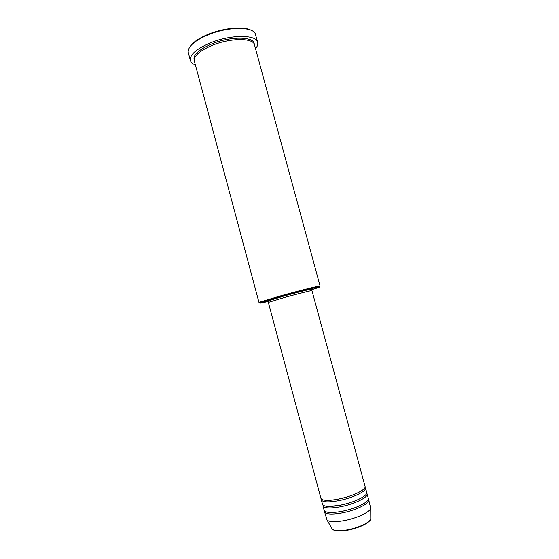 <?xml version="1.0" encoding="UTF-8"?>
<svg xmlns="http://www.w3.org/2000/svg" width="559" height="559" viewBox="0 0 559 559"><rect width="100%" height="100%" fill="white"/><g stroke="black" fill="none" stroke-linecap="round" stroke-linejoin="round"><path stroke-width="0.84" d="M320.915 498.314C322.096 500.654 327.7 500.962 337.72 499.236C351.793 496.692 366.55 489.642 365.069 486.4L311.957 290.624C312.411 290.142 297.004 293.992 283.455 297.772L268.341 302.391L320.915 498.314M321.313 499.809C322.501 502.164 328.112 502.485 338.132 500.773C352.212 498.237 366.963 491.158 365.474 487.888L366.69 492.36C368.199 495.721 353.463 502.869 339.376 505.378C329.342 507.069 323.717 506.706 322.515 504.281L321.313 499.809M322.913 505.776C324.129 508.222 329.754 508.599 339.788 506.915C353.882 504.414 368.612 497.244 367.095 493.856L368.311 498.335C369.848 501.807 355.133 509.053 341.032 511.52C330.984 513.183 325.345 512.764 324.115 510.255L322.913 505.776M324.52 511.751C325.75 514.28 331.396 514.713 341.444 513.057C355.552 510.598 370.268 503.324 368.716 499.823L370.715 508.327C370.002 512.184 356.272 518.549 343.512 520.75C334.883 522.183 329.398 521.973 327.064 520.101L324.52 511.751M310.979 289.911C318.909 287.529 321.271 286.606 318.078 287.144C313.613 287.92 295.676 292.49 280.492 296.738L261.298 302.461C258.265 303.607 260.774 303.216 268.823 301.287M261.067 302.314L259.02 302.552L260.396 301.909L280.052 296.018C295.627 291.665 314.018 286.991 318.574 286.208L320.09 286.075L318.204 286.9M189.829 46.928C192.736 42.365 198.99 38.103 208.577 34.127C224.208 27.712 244.213 26.077 251.305 30.347M257.657 42.323L255.358 34.008C253.192 26.441 228.261 26.448 208.472 34.651C194.791 40.527 188.027 46.355 188.173 52.134L190.367 60.477C189.606 54.761 196.37 48.85 210.652 42.743C231.056 34.358 256.532 34.497 257.657 42.323C258.146 44.245 257.44 46.369 255.54 48.689M259.02 302.552L194.357 61.036C193.7 55.935 199.766 50.666 212.539 45.223C230.734 37.774 253.465 37.844 254.485 44.811L320.09 286.075M269.033 302.063L268.683 300.742L283.28 296.235C296.368 292.574 311.265 288.877 310.832 289.373L311.188 290.687M195.398 64.914C192.589 63.866 190.912 62.391 190.367 60.477M369.688 520.611C365.907 524.733 358.41 527.962 347.188 530.295M331.773 528.318L332.298 529.226C334.415 530.966 339.271 531.218 346.873 529.988C358.088 528.101 370.149 522.413 370.778 518.843L370.771 517.795M194.239 60.316C192.666 55.096 198.634 49.583 212.147 43.763C231.091 35.972 254.541 36.524 254.233 44.126M370.715 508.327L370.778 518.843C370.072 522.951 358.158 528.416 347.062 530.316C339.53 531.581 334.61 531.218 332.298 529.226L327.064 520.101M361.652 490.704C355.999 494.24 348.068 497.084 337.846 499.222C332.982 500.13 329.048 500.494 326.037 500.319M362.365 497.37C356.579 500.766 348.956 503.428 339.502 505.364L328.769 506.44M318.078 287.144L318.574 286.208M261.298 302.461L260.396 301.909M362.728 504.218C356.894 507.376 349.703 509.808 341.158 511.506"/></g></svg>
